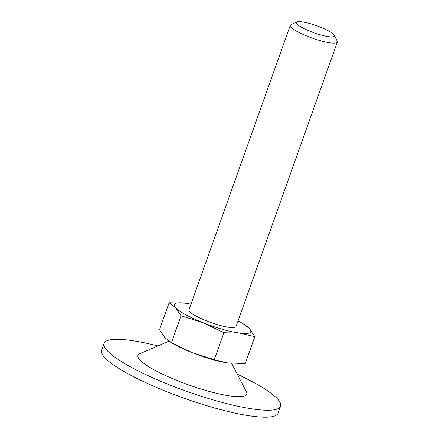 <?xml version="1.0" encoding="UTF-8"?>
<svg xmlns="http://www.w3.org/2000/svg" width="439" height="439" viewBox="0 0 439 439"><rect width="100%" height="100%" fill="white"/><g stroke="black" fill="none" stroke-linecap="round" stroke-linejoin="round"><path stroke-width="0.66" d="M181.044 315.773L175.627 307.712L169.103 302.762L159.511 329.694L164.927 337.756L171.451 342.705L181.044 315.773L203.027 322.698A40.58 7.578 -160.4 0 1 175.627 307.712A40.58 7.578 -160.4 0 1 185.115 303.184L169.103 302.762M187.041 303.459L185.115 303.184A40.58 7.578 -160.4 0 1 187.371 303.508A40.58 7.578 -160.4 0 1 190.992 304.167M244.035 324.306L249.407 328.624L254.823 336.686L239.919 333.152L223.906 332.735L203.027 322.698A40.58 7.578 -160.4 0 0 239.919 333.152A40.58 7.578 -160.4 0 0 249.407 328.624A40.58 7.578 -160.4 0 0 241.269 322.703L244.035 324.306M228.137 363.048A40.58 7.578 -160.4 0 1 226.963 362.872L245.236 363.618L254.823 336.686M227.056 362.883L214.314 359.662L223.906 332.735M238.048 320.92A40.58 7.578 -160.4 0 1 241.269 322.703M334.293 35.246L337.201 41.096A24.974 4.664 -160.4 0 1 337.333 42.078L236.039 326.545A24.974 4.664 -160.4 0 1 210.95 322.561A24.974 4.664 -160.4 0 1 188.989 309.791L290.283 25.325A24.974 4.664 -160.4 0 1 291.008 24.644L296.962 21.95A20.183 3.77 -160.4 0 1 328.707 30.977A20.183 3.77 -160.4 0 1 334.293 35.246A20.183 3.77 -160.4 0 1 314.121 32.821A20.183 3.77 -160.4 0 1 296.962 21.95M337.333 42.078A24.974 4.664 -160.4 0 1 312.244 38.094A24.974 4.664 -160.4 0 1 290.283 25.325M171.451 342.705L192.331 352.742L214.314 359.662M237.307 374.226A93.644 17.483 -160.4 0 1 254.148 382.687A93.644 17.483 -160.4 0 1 280.576 406.207L278.106 413.137A93.644 17.483 -160.4 0 1 184.018 398.195A93.644 17.483 -160.4 0 1 101.667 350.311L104.136 343.375A93.644 17.483 -160.4 0 1 157.875 345.943M280.576 406.207A93.644 17.483 -160.4 0 1 186.487 391.264A93.644 17.483 -160.4 0 1 104.136 343.375M231.737 363.47L246.411 391.791A57.75 10.783 -160.4 0 1 188.737 384.948A57.75 10.783 -160.4 0 1 139.717 353.801L168.878 341.174M226.963 362.872A40.58 7.578 -160.4 0 1 192.331 352.742A40.58 7.578 -160.4 0 1 173.065 343.677L170.299 342.074"/></g></svg>

